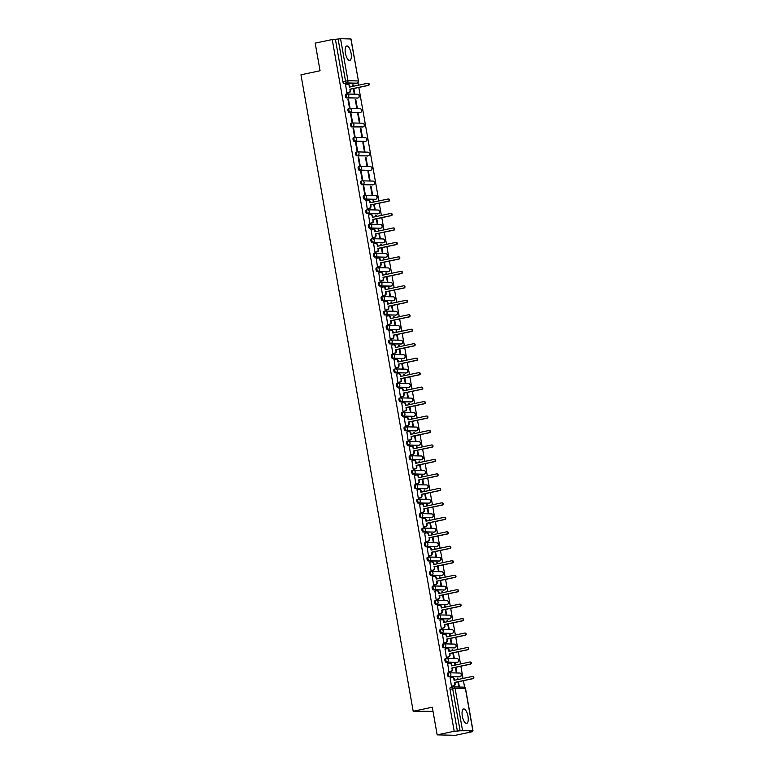 <?xml version="1.0" encoding="UTF-8"?>
<svg xmlns="http://www.w3.org/2000/svg" width="774" height="774" viewBox="0 0 774 774"><rect width="100%" height="100%" fill="white"/><g stroke="black" fill="none" stroke-linecap="round" stroke-linejoin="round"><path stroke-width="1.16" d="M467.989 716.25A7.372 2.777 78.1 0 0 463.626 708.974A7.372 2.777 78.1 0 0 462.31 716.114A7.372 2.777 78.1 0 0 466.674 723.4A7.372 2.777 78.1 0 0 467.989 716.25M351.086 53.271A7.372 2.777 78.1 0 0 346.723 45.985A7.372 2.777 78.1 0 0 345.407 53.135A7.372 2.777 78.1 0 0 349.771 60.411A7.372 2.777 78.1 0 0 351.086 53.271M448.688 672.848L447.875 673.022A1.887 0.716 78.1 0 0 447.807 673.022A1.887 0.716 78.1 0 0 447.469 674.86A1.887 0.716 78.1 0 0 448.523 676.728L449.471 676.534A1.887 0.716 -101.9 0 1 448.407 674.657A1.887 0.716 -101.9 0 1 448.746 672.829A1.887 0.716 -101.9 0 1 448.814 672.819A1.887 1.742 91.4 0 1 450.855 674.309A1.887 1.742 -88.6 0 1 449.471 676.534L459.785 676.776A1.887 1.742 -88.6 0 0 459.504 673.032A1.887 1.887 0 0 1 459.853 676.776A1.887 0.716 -101.9 0 1 459.785 676.776L448.523 676.728M446.134 658.374L445.321 658.548A1.887 0.716 78.1 0 0 445.253 658.558A1.887 0.716 78.1 0 0 444.915 660.386A1.887 0.716 78.1 0 0 445.969 662.263L446.917 662.06A1.887 0.716 -101.9 0 1 445.863 660.183A1.887 0.716 -101.9 0 1 446.201 658.355A1.887 0.716 -101.9 0 1 446.259 658.355A1.887 1.742 91.4 0 1 448.301 659.845A1.887 1.742 -88.6 0 1 446.917 662.06L457.231 662.312A1.887 1.742 -88.6 0 0 456.95 658.568A1.887 1.887 0 0 1 457.299 662.302A1.887 0.716 -101.9 0 1 457.231 662.312L445.969 662.263M443.589 643.91L442.767 644.084A1.887 0.716 78.1 0 0 442.709 644.084A1.887 0.716 78.1 0 0 442.37 645.922A1.887 0.716 78.1 0 0 443.425 647.79L444.363 647.596A1.887 0.716 -101.9 0 1 443.308 645.719A1.887 0.716 -101.9 0 1 443.647 643.891A1.887 0.716 -101.9 0 1 443.715 643.881A1.887 1.742 91.4 0 1 445.747 645.371A1.887 1.742 -88.6 0 1 444.363 647.596L454.686 647.838A1.887 1.742 -88.6 0 0 454.396 644.094A1.887 1.887 0 0 1 454.744 647.828A1.887 0.716 -101.9 0 1 454.686 647.838L443.425 647.79M441.035 629.436L440.213 629.61A1.887 0.716 78.1 0 0 440.154 629.62A1.887 0.716 78.1 0 0 439.816 631.449A1.887 0.716 78.1 0 0 440.87 633.326L441.809 633.122A1.887 0.716 -101.9 0 1 440.754 631.245A1.887 0.716 -101.9 0 1 441.093 629.417A1.887 0.716 -101.9 0 1 441.161 629.417A1.887 1.742 91.4 0 1 443.202 630.907A1.887 1.742 -88.6 0 1 441.809 633.122L452.132 633.374A1.887 1.742 -88.6 0 0 451.852 629.63A1.887 1.887 0 0 1 452.19 633.364A1.887 0.716 -101.9 0 1 452.132 633.374L440.87 633.326M438.481 614.972L437.668 615.146A1.887 0.716 78.1 0 0 437.6 615.146A1.887 0.716 78.1 0 0 437.262 616.975A1.887 0.716 78.1 0 0 438.316 618.852L439.264 618.649A1.887 0.716 -101.9 0 1 438.21 616.781A1.887 0.716 -101.9 0 1 438.548 614.953A1.887 0.716 -101.9 0 1 438.606 614.943A1.887 1.742 91.4 0 1 440.648 616.433A1.887 1.742 -88.6 0 1 439.264 618.649L449.578 618.9A1.887 1.742 -88.6 0 0 449.297 615.156A1.887 1.887 0 0 1 449.646 618.89A1.887 0.716 -101.9 0 1 449.578 618.9L438.316 618.852M435.936 600.498L435.114 600.672A1.887 0.716 78.1 0 0 435.056 600.682A1.887 0.716 78.1 0 0 434.717 602.511A1.887 0.716 78.1 0 0 435.772 604.388L436.71 604.184A1.887 0.716 -101.9 0 1 435.656 602.307A1.887 0.716 -101.9 0 1 435.994 600.479A1.887 0.716 -101.9 0 1 436.052 600.469A1.887 1.742 91.4 0 1 438.094 601.969A1.887 1.742 -88.6 0 1 436.71 604.184L447.024 604.436A1.887 1.742 -88.6 0 0 446.743 600.682A1.887 1.887 0 0 1 447.091 604.426A1.887 0.716 -101.9 0 1 447.024 604.436L435.772 604.388M433.382 586.034L432.56 586.208A1.887 0.716 78.1 0 0 432.502 586.208A1.887 0.716 78.1 0 0 432.163 588.037A1.887 0.716 78.1 0 0 433.217 589.914L434.156 589.711A1.887 0.716 -101.9 0 1 433.101 587.843A1.887 0.716 -101.9 0 1 433.44 586.015A1.887 0.716 -101.9 0 1 433.508 586.005A1.887 1.742 91.4 0 1 435.549 587.495A1.887 1.742 -88.6 0 1 434.156 589.711L444.479 589.962A1.887 1.742 -88.6 0 0 444.199 586.218A1.887 1.887 0 0 1 444.537 589.952A1.887 0.716 -101.9 0 1 444.479 589.962L433.217 589.914M430.828 571.56L430.015 571.734A1.887 0.716 78.1 0 0 429.947 571.744A1.887 0.716 78.1 0 0 429.609 573.573A1.887 0.716 78.1 0 0 430.663 575.44L431.611 575.246A1.887 0.716 -101.9 0 1 430.547 573.37A1.887 0.716 -101.9 0 1 430.886 571.541A1.887 0.716 -101.9 0 1 430.954 571.531A1.887 1.742 91.4 0 1 432.995 573.031A1.887 1.742 -88.6 0 1 431.611 575.246L441.925 575.488A1.887 1.742 -88.6 0 0 441.644 571.744A1.887 1.887 0 0 1 441.993 575.488A1.887 0.716 -101.9 0 1 441.925 575.488L430.663 575.44M428.283 557.096L427.461 557.261A1.887 0.716 78.1 0 0 427.393 557.27A1.887 0.716 78.1 0 0 427.054 559.099A1.887 0.716 78.1 0 0 428.119 560.976L429.057 560.773A1.887 0.716 -101.9 0 1 428.003 558.905A1.887 0.716 -101.9 0 1 428.341 557.077A1.887 0.716 -101.9 0 1 428.399 557.067A1.887 1.742 91.4 0 1 430.441 558.557A1.887 1.742 -88.6 0 1 429.057 560.773L439.371 561.024A1.887 1.742 -88.6 0 0 439.09 557.28A1.887 1.887 0 0 1 439.438 561.015A1.887 0.716 -101.9 0 1 439.371 561.024L428.119 560.976M425.729 542.622L424.907 542.797A1.887 0.716 78.1 0 0 424.849 542.806A1.887 0.716 78.1 0 0 424.51 544.635A1.887 0.716 78.1 0 0 425.565 546.502L426.503 546.309A1.887 0.716 -101.9 0 1 425.448 544.432A1.887 0.716 -101.9 0 1 425.787 542.603A1.887 0.716 -101.9 0 1 425.855 542.593A1.887 1.742 91.4 0 1 427.887 544.093A1.887 1.742 -88.6 0 1 426.503 546.309L436.826 546.55A1.887 1.742 -88.6 0 0 436.546 542.806A1.887 1.887 0 0 1 436.884 546.55A1.887 0.716 -101.9 0 1 436.826 546.55L425.565 546.502M423.175 528.158L422.362 528.323A1.887 0.716 78.1 0 0 422.294 528.332A1.887 0.716 78.1 0 0 421.956 530.161A1.887 0.716 78.1 0 0 423.01 532.038L423.959 531.835A1.887 0.716 -101.9 0 1 422.894 529.967A1.887 0.716 -101.9 0 1 423.233 528.129A1.887 0.716 -101.9 0 1 423.301 528.129A1.887 1.742 91.4 0 1 425.342 529.619A1.887 1.742 -88.6 0 1 423.959 531.835L434.272 532.086A1.887 1.742 -88.6 0 0 433.991 528.342A1.887 1.887 0 0 1 434.34 532.077A1.887 0.716 -101.9 0 1 434.272 532.086L423.01 532.038M420.621 513.684L419.808 513.859A1.887 0.716 78.1 0 0 419.74 513.868A1.887 0.716 78.1 0 0 419.402 515.697A1.887 0.716 78.1 0 0 420.456 517.564L421.404 517.371A1.887 0.716 -101.9 0 1 420.35 515.494A1.887 0.716 -101.9 0 1 420.688 513.665A1.887 0.716 -101.9 0 1 420.746 513.655A1.887 1.742 91.4 0 1 422.788 515.155A1.887 1.742 -88.6 0 1 421.404 517.371L431.718 517.613A1.887 1.742 -88.6 0 0 431.437 513.868A1.887 1.887 0 0 1 431.786 517.613A1.887 0.716 -101.9 0 1 431.718 517.613L420.456 517.564M418.076 499.22L417.254 499.385A1.887 0.716 78.1 0 0 417.196 499.394A1.887 0.716 78.1 0 0 416.857 501.223A1.887 0.716 78.1 0 0 417.912 503.1L418.85 502.897A1.887 0.716 -101.9 0 1 417.796 501.03A1.887 0.716 -101.9 0 1 418.134 499.191A1.887 0.716 -101.9 0 1 418.202 499.191A1.887 1.742 91.4 0 1 420.234 500.681A1.887 1.742 -88.6 0 1 418.85 502.897L429.173 503.148A1.887 1.742 -88.6 0 0 428.883 499.404A1.887 1.887 0 0 1 429.231 503.139A1.887 0.716 -101.9 0 1 429.173 503.148L417.912 503.1M415.522 484.747L414.7 484.921A1.887 0.716 78.1 0 0 414.641 484.921A1.887 0.716 78.1 0 0 414.303 486.759A1.887 0.716 78.1 0 0 415.357 488.626L416.296 488.433A1.887 0.716 -101.9 0 1 415.241 486.556A1.887 0.716 -101.9 0 1 415.58 484.727A1.887 0.716 -101.9 0 1 415.648 484.718A1.887 1.742 91.4 0 1 417.689 486.217A1.887 1.742 -88.6 0 1 416.296 488.433L426.619 488.675A1.887 1.742 -88.6 0 0 426.339 484.93A1.887 1.887 0 0 1 426.677 488.675A1.887 0.716 -101.9 0 1 426.619 488.675L415.357 488.626M412.968 470.282L412.155 470.447A1.887 0.716 78.1 0 0 412.087 470.457A1.887 0.716 78.1 0 0 411.749 472.285A1.887 0.716 78.1 0 0 412.803 474.162L413.751 473.959A1.887 0.716 -101.9 0 1 412.697 472.092A1.887 0.716 -101.9 0 1 413.035 470.253A1.887 0.716 -101.9 0 1 413.093 470.253A1.887 1.742 91.4 0 1 415.135 471.743A1.887 1.742 -88.6 0 1 413.751 473.959L424.065 474.21A1.887 1.742 -88.6 0 0 423.784 470.466A1.887 1.887 0 0 1 424.133 474.201A1.887 0.716 -101.9 0 1 424.065 474.21L412.803 474.162M410.423 455.809L409.601 455.983A1.887 0.716 78.1 0 0 409.543 455.983A1.887 0.716 78.1 0 0 409.204 457.821A1.887 0.716 78.1 0 0 410.259 459.688L411.197 459.495A1.887 0.716 -101.9 0 1 410.143 457.618A1.887 0.716 -101.9 0 1 410.481 455.789A1.887 0.716 -101.9 0 1 410.539 455.78A1.887 1.742 91.4 0 1 412.581 457.279A1.887 1.742 -88.6 0 1 411.197 459.495L421.511 459.737A1.887 1.742 -88.6 0 0 421.23 455.992A1.887 1.887 0 0 1 421.578 459.737A1.887 0.716 -101.9 0 1 421.511 459.737L410.259 459.688M407.869 441.335L407.047 441.509A1.887 0.716 78.1 0 0 406.989 441.519A1.887 0.716 78.1 0 0 406.65 443.347A1.887 0.716 78.1 0 0 407.704 445.224L408.643 445.021A1.887 0.716 -101.9 0 1 407.588 443.154A1.887 0.716 -101.9 0 1 407.927 441.315A1.887 0.716 -101.9 0 1 407.995 441.315A1.887 1.742 91.4 0 1 410.036 442.805A1.887 1.742 -88.6 0 1 408.643 445.021L418.966 445.273A1.887 1.742 -88.6 0 0 418.686 441.528A1.887 1.887 0 0 1 419.024 445.263A1.887 0.716 -101.9 0 1 418.966 445.273L407.704 445.224M405.315 426.871L404.502 427.045A1.887 0.716 78.1 0 0 404.434 427.045A1.887 0.716 78.1 0 0 404.096 428.883A1.887 0.716 78.1 0 0 405.15 430.75L406.098 430.557A1.887 0.716 -101.9 0 1 405.034 428.68A1.887 0.716 -101.9 0 1 405.373 426.851A1.887 0.716 -101.9 0 1 405.441 426.842A1.887 1.742 91.4 0 1 407.482 428.341A1.887 1.742 -88.6 0 1 406.098 430.557L416.412 430.799A1.887 1.742 -88.6 0 0 416.131 427.054A1.887 1.887 0 0 1 416.48 430.799A1.887 0.716 -101.9 0 1 416.412 430.799L405.15 430.75M402.77 412.397L401.948 412.571A1.887 0.716 78.1 0 0 401.88 412.581A1.887 0.716 78.1 0 0 401.542 414.409A1.887 0.716 78.1 0 0 402.606 416.286L403.544 416.083A1.887 0.716 -101.9 0 1 402.49 414.216A1.887 0.716 -101.9 0 1 402.828 412.378A1.887 0.716 -101.9 0 1 402.886 412.378A1.887 1.742 91.4 0 1 404.928 413.867A1.887 1.742 -88.6 0 1 403.544 416.083L413.858 416.335A1.887 1.742 -88.6 0 0 413.577 412.59A1.887 1.887 0 0 1 413.926 416.325A1.887 0.716 -101.9 0 1 413.858 416.335L402.606 416.286M400.216 397.933L399.394 398.107A1.887 0.716 78.1 0 0 399.336 398.107A1.887 0.716 78.1 0 0 398.997 399.945A1.887 0.716 78.1 0 0 400.052 401.812L400.99 401.619A1.887 0.716 -101.9 0 1 399.935 399.742A1.887 0.716 -101.9 0 1 400.274 397.913A1.887 0.716 -101.9 0 1 400.342 397.904A1.887 1.742 91.4 0 1 402.374 399.403A1.887 1.742 -88.6 0 1 400.99 401.619L411.313 401.861A1.887 1.742 -88.6 0 0 411.033 398.117A1.887 1.887 0 0 1 411.371 401.861A1.887 0.716 -101.9 0 1 411.313 401.861L400.052 401.812M397.662 383.459L396.849 383.633A1.887 0.716 78.1 0 0 396.781 383.643A1.887 0.716 78.1 0 0 396.443 385.471A1.887 0.716 78.1 0 0 397.497 387.348L398.446 387.145A1.887 0.716 -101.9 0 1 397.381 385.278A1.887 0.716 -101.9 0 1 397.72 383.44A1.887 0.716 -101.9 0 1 397.788 383.44A1.887 1.742 91.4 0 1 399.829 384.93A1.887 1.742 -88.6 0 1 398.446 387.145L408.759 387.397A1.887 1.742 -88.6 0 0 408.478 383.652A1.887 1.887 0 0 1 408.827 387.387A1.887 0.716 -101.9 0 1 408.759 387.397L397.497 387.348M395.108 368.995L394.295 369.169A1.887 0.716 78.1 0 0 394.227 369.169A1.887 0.716 78.1 0 0 393.889 371.007A1.887 0.716 78.1 0 0 394.943 372.875L395.891 372.681A1.887 0.716 -101.9 0 1 394.837 370.804A1.887 0.716 -101.9 0 1 395.175 368.975A1.887 0.716 -101.9 0 1 395.233 368.966A1.887 1.742 91.4 0 1 397.275 370.465A1.887 1.742 -88.6 0 1 395.891 372.681L406.205 372.923A1.887 1.742 -88.6 0 0 405.924 369.179A1.887 1.887 0 0 1 406.273 372.923A1.887 0.716 -101.9 0 1 406.205 372.923L394.943 372.875M392.563 354.521L391.741 354.695A1.887 0.716 78.1 0 0 391.683 354.705A1.887 0.716 78.1 0 0 391.344 356.533A1.887 0.716 78.1 0 0 392.399 358.41L393.337 358.207A1.887 0.716 -101.9 0 1 392.283 356.34A1.887 0.716 -101.9 0 1 392.621 354.502A1.887 0.716 -101.9 0 1 392.689 354.502A1.887 1.742 91.4 0 1 394.721 355.992A1.887 1.742 -88.6 0 1 393.337 358.207L403.66 358.459A1.887 1.742 -88.6 0 0 403.37 354.715A1.887 1.887 0 0 1 403.718 358.449A1.887 0.716 -101.9 0 1 403.66 358.459L392.399 358.41M390.009 340.057L389.187 340.231A1.887 0.716 78.1 0 0 389.128 340.231A1.887 0.716 78.1 0 0 388.79 342.069A1.887 0.716 78.1 0 0 389.844 343.937L390.783 343.743A1.887 0.716 -101.9 0 1 389.728 341.866A1.887 0.716 -101.9 0 1 390.067 340.038A1.887 0.716 -101.9 0 1 390.135 340.028A1.887 1.742 91.4 0 1 392.176 341.518A1.887 1.742 -88.6 0 1 390.783 343.743L401.106 343.985A1.887 1.742 -88.6 0 0 400.826 340.241A1.887 1.887 0 0 1 401.164 343.985A1.887 0.716 -101.9 0 1 401.106 343.985L389.844 343.937M387.455 325.583L386.642 325.757A1.887 0.716 78.1 0 0 386.574 325.767A1.887 0.716 78.1 0 0 386.236 327.596A1.887 0.716 78.1 0 0 387.29 329.472L388.238 329.269A1.887 0.716 -101.9 0 1 387.184 327.402A1.887 0.716 -101.9 0 1 387.522 325.564A1.887 0.716 -101.9 0 1 387.581 325.564A1.887 1.742 91.4 0 1 389.622 327.054A1.887 1.742 -88.6 0 1 388.238 329.269L398.552 329.521A1.887 1.742 -88.6 0 0 398.271 325.777A1.887 1.887 0 0 1 398.62 329.511A1.887 0.716 -101.9 0 1 398.552 329.521L387.29 329.472M384.91 311.119L384.088 311.293A1.887 0.716 78.1 0 0 384.02 311.293A1.887 0.716 78.1 0 0 383.681 313.131A1.887 0.716 78.1 0 0 384.746 314.999L385.684 314.805A1.887 0.716 -101.9 0 1 384.63 312.928A1.887 0.716 -101.9 0 1 384.968 311.1A1.887 0.716 -101.9 0 1 385.026 311.09A1.887 1.742 91.4 0 1 387.068 312.58A1.887 1.742 -88.6 0 1 385.684 314.805L395.998 315.047A1.887 1.742 -88.6 0 0 395.717 311.303A1.887 1.887 0 0 1 396.065 315.047A1.887 0.716 -101.9 0 1 395.998 315.047L384.746 314.999M382.356 296.645L381.534 296.819A1.887 0.716 78.1 0 0 381.476 296.829A1.887 0.716 78.1 0 0 381.137 298.658A1.887 0.716 78.1 0 0 382.192 300.535L383.13 300.331A1.887 0.716 -101.9 0 1 382.075 298.464A1.887 0.716 -101.9 0 1 382.414 296.626A1.887 0.716 -101.9 0 1 382.482 296.626A1.887 1.742 91.4 0 1 384.523 298.116A1.887 1.742 -88.6 0 1 383.13 300.331L393.453 300.583A1.887 1.742 -88.6 0 0 393.173 296.839A1.887 1.887 0 0 1 393.511 300.573A1.887 0.716 -101.9 0 1 393.453 300.583L382.192 300.535M379.802 282.181L378.989 282.355A1.887 0.716 78.1 0 0 378.921 282.355A1.887 0.716 78.1 0 0 378.583 284.193A1.887 0.716 78.1 0 0 379.637 286.061L380.585 285.867A1.887 0.716 -101.9 0 1 379.521 283.99A1.887 0.716 -101.9 0 1 379.86 282.162A1.887 0.716 -101.9 0 1 379.928 282.152A1.887 1.742 91.4 0 1 381.969 283.642A1.887 1.742 -88.6 0 1 380.585 285.867L390.899 286.109A1.887 1.742 -88.6 0 0 390.618 282.365A1.887 1.887 0 0 1 390.967 286.099A1.887 0.716 -101.9 0 1 390.899 286.109L379.637 286.061M377.257 267.707L376.435 267.881A1.887 0.716 78.1 0 0 376.367 267.891A1.887 0.716 78.1 0 0 376.029 269.72A1.887 0.716 78.1 0 0 377.093 271.597L378.031 271.393A1.887 0.716 -101.9 0 1 376.977 269.516A1.887 0.716 -101.9 0 1 377.315 267.688A1.887 0.716 -101.9 0 1 377.373 267.688A1.887 1.742 91.4 0 1 379.415 269.178A1.887 1.742 -88.6 0 1 378.031 271.393L388.345 271.645A1.887 1.742 -88.6 0 0 388.064 267.901A1.887 1.887 0 0 1 388.413 271.635A1.887 0.716 -101.9 0 1 388.345 271.645L377.093 271.597M374.703 253.243L373.881 253.417A1.887 0.716 78.1 0 0 373.823 253.417A1.887 0.716 78.1 0 0 373.484 255.256A1.887 0.716 78.1 0 0 374.539 257.123L375.477 256.92A1.887 0.716 -101.9 0 1 374.423 255.052A1.887 0.716 -101.9 0 1 374.761 253.224A1.887 0.716 -101.9 0 1 374.829 253.214A1.887 1.742 91.4 0 1 376.861 254.704A1.887 1.742 -88.6 0 1 375.477 256.92L385.8 257.171A1.887 1.742 -88.6 0 0 385.52 253.427A1.887 1.887 0 0 1 385.858 257.162A1.887 0.716 -101.9 0 1 385.8 257.171L374.539 257.123M372.149 238.769L371.336 238.943A1.887 0.716 78.1 0 0 371.268 238.953A1.887 0.716 78.1 0 0 370.93 240.782A1.887 0.716 78.1 0 0 371.984 242.659L372.933 242.456A1.887 0.716 -101.9 0 1 371.868 240.579A1.887 0.716 -101.9 0 1 372.207 238.75A1.887 0.716 -101.9 0 1 372.275 238.75A1.887 1.742 91.4 0 1 374.316 240.24A1.887 1.742 -88.6 0 1 372.933 242.456L383.246 242.707A1.887 1.742 -88.6 0 0 382.966 238.963A1.887 1.887 0 0 1 383.314 242.697A1.887 0.716 -101.9 0 1 383.246 242.707L371.984 242.659M369.595 224.305L368.782 224.479A1.887 0.716 78.1 0 0 368.714 224.479A1.887 0.716 78.1 0 0 368.376 226.308A1.887 0.716 78.1 0 0 369.43 228.185L370.378 227.982A1.887 0.716 -101.9 0 1 369.324 226.114A1.887 0.716 -101.9 0 1 369.662 224.286A1.887 0.716 -101.9 0 1 369.72 224.276A1.887 1.742 91.4 0 1 371.762 225.766A1.887 1.742 -88.6 0 1 370.378 227.982L380.692 228.233A1.887 1.742 -88.6 0 0 380.411 224.489A1.887 1.887 0 0 1 380.76 228.224A1.887 0.716 -101.9 0 1 380.692 228.233L369.43 228.185M367.05 209.831L366.228 210.006A1.887 0.716 78.1 0 0 366.17 210.015A1.887 0.716 78.1 0 0 365.831 211.844A1.887 0.716 78.1 0 0 366.886 213.711L367.824 213.518A1.887 0.716 -101.9 0 1 366.77 211.641A1.887 0.716 -101.9 0 1 367.108 209.812A1.887 0.716 -101.9 0 1 367.176 209.802A1.887 1.742 91.4 0 1 369.208 211.302A1.887 1.742 -88.6 0 1 367.824 213.518L378.147 213.759A1.887 1.742 -88.6 0 0 377.857 210.015A1.887 1.887 0 0 1 378.205 213.759A1.887 0.716 -101.9 0 1 378.147 213.759L366.886 213.711M364.496 195.367L363.674 195.541A1.887 0.716 78.1 0 0 363.616 195.541A1.887 0.716 78.1 0 0 363.277 197.37A1.887 0.716 78.1 0 0 364.331 199.247L365.27 199.044A1.887 0.716 -101.9 0 1 364.215 197.177A1.887 0.716 -101.9 0 1 364.554 195.348A1.887 0.716 -101.9 0 1 364.622 195.338A1.887 1.742 91.4 0 1 366.663 196.828A1.887 1.742 -88.6 0 1 365.27 199.044L375.593 199.295A1.887 1.742 -88.6 0 0 375.313 195.551A1.887 1.887 0 0 1 375.651 199.286A1.887 0.716 -101.9 0 1 375.593 199.295L364.331 199.247M361.942 180.893L361.129 181.068A1.887 0.716 78.1 0 0 361.061 181.077A1.887 0.716 78.1 0 0 360.723 182.906A1.887 0.716 78.1 0 0 361.777 184.773L362.725 184.58A1.887 0.716 -101.9 0 1 361.671 182.703A1.887 0.716 -101.9 0 1 362.009 180.874A1.887 0.716 -101.9 0 1 362.068 180.864A1.887 1.742 91.4 0 1 364.109 182.364A1.887 1.742 -88.6 0 1 362.725 184.58L373.039 184.822A1.887 1.742 -88.6 0 0 372.758 181.077A1.887 1.887 0 0 1 373.107 184.822A1.887 0.716 -101.9 0 1 373.039 184.822L361.777 184.773M359.397 166.429L358.575 166.594A1.887 0.716 78.1 0 0 358.507 166.603A1.887 0.716 78.1 0 0 358.168 168.432A1.887 0.716 78.1 0 0 359.233 170.309L360.171 170.106A1.887 0.716 -101.9 0 1 359.117 168.239A1.887 0.716 -101.9 0 1 359.455 166.41A1.887 0.716 -101.9 0 1 359.513 166.4A1.887 1.742 91.4 0 1 361.555 167.89A1.887 1.742 -88.6 0 1 360.171 170.106L370.485 170.357A1.887 1.742 -88.6 0 0 370.204 166.613A1.887 1.887 0 0 1 370.553 170.348A1.887 0.716 -101.9 0 1 370.485 170.357L359.233 170.309M356.843 151.956L356.021 152.13A1.887 0.716 78.1 0 0 355.963 152.139A1.887 0.716 78.1 0 0 355.624 153.968A1.887 0.716 78.1 0 0 356.679 155.835L357.617 155.642A1.887 0.716 -101.9 0 1 356.562 153.765A1.887 0.716 -101.9 0 1 356.901 151.936A1.887 0.716 -101.9 0 1 356.969 151.927A1.887 1.742 91.4 0 1 359.01 153.426A1.887 1.742 -88.6 0 1 357.617 155.642L367.94 155.884A1.887 1.742 -88.6 0 0 367.66 152.139A1.887 1.887 0 0 1 367.998 155.884A1.887 0.716 -101.9 0 1 367.94 155.884L356.679 155.835M354.289 137.491L353.476 137.656A1.887 0.716 78.1 0 0 353.408 137.666A1.887 0.716 78.1 0 0 353.07 139.494A1.887 0.716 78.1 0 0 354.124 141.371L355.072 141.168A1.887 0.716 -101.9 0 1 354.008 139.301A1.887 0.716 -101.9 0 1 354.347 137.462A1.887 0.716 -101.9 0 1 354.415 137.462A1.887 1.742 91.4 0 1 356.456 138.952A1.887 1.742 -88.6 0 1 355.072 141.168L365.386 141.419A1.887 1.742 -88.6 0 0 365.105 137.675A1.887 1.887 0 0 1 365.454 141.41A1.887 0.716 -101.9 0 1 365.386 141.419L354.124 141.371M351.744 123.018L350.922 123.192A1.887 0.716 78.1 0 0 350.854 123.201A1.887 0.716 78.1 0 0 350.516 125.03A1.887 0.716 78.1 0 0 351.58 126.897L352.518 126.704A1.887 0.716 -101.9 0 1 351.464 124.827A1.887 0.716 -101.9 0 1 351.802 122.998A1.887 0.716 -101.9 0 1 351.86 122.989A1.887 1.742 91.4 0 1 353.902 124.488A1.887 1.742 -88.6 0 1 352.518 126.704L362.832 126.946A1.887 1.742 -88.6 0 0 362.551 123.201A1.887 1.887 0 0 1 362.9 126.946A1.887 0.716 -101.9 0 1 362.832 126.946L351.58 126.897M349.19 108.553L348.368 108.718A1.887 0.716 78.1 0 0 348.31 108.728A1.887 0.716 78.1 0 0 347.971 110.556A1.887 0.716 78.1 0 0 349.026 112.433L349.964 112.23A1.887 0.716 -101.9 0 1 348.91 110.363A1.887 0.716 -101.9 0 1 349.248 108.524A1.887 0.716 -101.9 0 1 349.316 108.524A1.887 1.742 91.4 0 1 351.348 110.014A1.887 1.742 -88.6 0 1 349.964 112.23L360.287 112.482A1.887 1.742 -88.6 0 0 360.007 108.737A1.887 1.887 0 0 1 360.345 112.472A1.887 0.716 -101.9 0 1 360.287 112.482L349.026 112.433M346.636 94.08L345.823 94.254A1.887 0.716 78.1 0 0 345.755 94.254A1.887 0.716 78.1 0 0 345.417 96.092A1.887 0.716 78.1 0 0 346.471 97.959L347.42 97.766A1.887 0.716 -101.9 0 1 346.355 95.889A1.887 0.716 -101.9 0 1 346.694 94.06A1.887 0.716 -101.9 0 1 346.762 94.051A1.887 1.742 91.4 0 1 348.803 95.55A1.887 1.742 -88.6 0 1 347.42 97.766L357.733 98.008A1.887 1.742 -88.6 0 0 357.453 94.264A1.887 1.887 0 0 1 357.801 98.008A1.887 0.716 -101.9 0 1 357.733 98.008L346.471 97.959M437.165 734.865L432.289 707.223L413.19 711.258L300.96 74.797L320.059 70.763L315.192 43.131L332.23 39.532L454.203 731.266L437.165 734.865L455.393 735.3L472.43 731.701L472.304 730.966M464.613 687.36L463.433 680.675M463.036 678.44L460.888 666.211M460.491 663.966L458.334 651.737M457.937 649.502L455.78 637.273M455.383 635.028L453.225 622.799M452.838 620.564L450.681 608.335M450.284 606.09L448.127 593.861M447.73 591.626L445.572 579.397M445.176 577.152L443.028 564.923M442.631 562.688L440.474 550.459M440.077 548.215L437.92 535.985M437.523 533.75L435.375 521.521M434.978 519.277L432.821 507.047M432.424 504.803L430.267 492.583M429.87 490.339L427.712 478.109M427.325 475.865L425.168 463.645M424.771 461.401L422.614 449.172M422.217 446.927L420.059 434.698M419.663 432.463L417.515 420.234M417.118 417.989L414.961 405.76M414.564 403.525L412.407 391.296M412.01 389.051L409.862 376.822M409.465 374.587L407.308 362.358M406.911 360.113L404.754 347.884M404.357 345.649L402.199 333.42M401.812 331.175L399.655 318.946M399.258 316.711L397.101 304.482M396.704 302.237L394.547 290.008M394.15 287.773L392.002 275.544M391.605 273.299L389.448 261.07M389.051 258.835L386.894 246.606M386.497 244.361L384.339 232.132M383.952 229.897L381.795 217.668M381.398 215.424L379.241 203.194M378.844 200.959L358.826 87.443M358.439 85.198L357.975 82.586M433.014 711.354L413.19 711.258M472.43 731.701L469.208 731.624L472.846 730.685L460.085 730.782L452.674 688.763A1.887 0.716 -101.9 0 1 453.013 686.935A1.887 0.716 -101.9 0 1 453.08 686.925A1.887 1.742 -88.6 0 1 453.448 686.896A1.887 1.887 0 0 0 453.013 686.935L450.362 687.496A1.887 0.716 -101.9 0 1 450.42 687.486L452.954 686.954M454.203 731.266L460.085 730.782M354.366 83.718A1.887 0.716 -101.9 0 1 354.298 83.737A1.887 0.716 -101.9 0 1 354.24 83.737L343.917 83.495L346.578 82.934A1.887 0.716 -101.9 0 1 345.523 81.057L338.112 39.048L340.55 38.7L351.019 38.981L358.43 80.999L350.874 38.952M338.112 39.048L332.23 39.532M345.61 84.734L346.849 93.074L347.381 93.035M353.321 88.604L354.134 93.248L354.686 93.267L353.844 88.497M355.759 99.382L355.218 99.372L356.688 107.721L357.24 107.731L355.759 99.382L355.237 99.498M348.474 99.207L347.923 99.198L349.393 107.547L349.945 107.557L348.474 99.207L347.952 99.324M358.314 113.855L357.772 113.846L359.242 122.186L359.784 122.205L358.314 113.855L357.791 113.962M351.019 113.681L350.477 113.672L351.947 122.011L352.499 122.031L351.019 113.681L350.496 113.788M360.868 128.32L360.316 128.31L361.787 136.659L362.338 136.669L360.868 128.32L360.345 128.436M353.573 128.145L353.031 128.136L354.502 136.485L355.043 136.495L353.573 128.145L353.05 128.261M363.422 142.793L362.871 142.784L364.341 151.124L364.893 151.143L363.422 142.793L362.89 142.9M356.127 142.619L355.576 142.609L357.046 150.949L357.598 150.969L356.127 142.619L355.605 142.726M365.967 157.267L365.425 157.248L366.895 165.597L367.437 165.607L365.967 157.267L365.444 157.374M358.681 157.083L358.13 157.074L359.6 165.423L360.152 165.433L358.681 157.083L358.149 157.199M368.521 171.731L367.969 171.722L369.45 180.071L369.991 180.081L368.521 171.731L367.998 171.847M361.226 171.557L360.684 171.547L362.155 179.887L362.696 179.907L361.226 171.557L360.703 171.664M371.075 186.205L370.523 186.186L371.994 194.535L372.546 194.545L371.075 186.205L370.543 186.311M363.78 186.031L363.229 186.012L364.709 194.361L365.251 194.371L363.78 186.031L363.258 186.137M373.861 202.004L373.619 200.669L373.097 200.785M373.619 200.669L373.078 200.66L373.329 202.12M366.025 200.485L367.253 208.825L367.795 208.787M373.726 204.355L374.548 209.009L375.09 209.019L374.258 204.249M376.406 216.478L376.174 215.143L375.651 215.249M376.174 215.143L375.632 215.124L375.883 216.585M368.579 214.959L369.808 223.299L370.349 223.26M376.28 218.829L377.102 223.473L377.644 223.483L376.803 218.723M378.96 230.942L378.728 229.607L378.196 229.723M378.728 229.607L378.176 229.597L378.438 231.058M371.123 229.423L372.362 237.773L372.894 237.724M378.834 233.303L379.647 237.947L380.198 237.957L379.357 233.187M381.514 245.416L381.272 244.081L380.75 244.187M381.272 244.081L380.731 244.062L380.992 245.522M373.678 243.897L374.906 252.237L375.448 252.198M381.379 247.767L382.201 252.411L382.753 252.421L381.911 247.661M384.068 259.89L383.827 258.545L383.304 258.661M383.827 258.545L383.285 258.535L383.536 259.996M376.232 258.361L377.46 266.711L378.002 266.662M383.933 262.241L384.755 266.885L385.297 266.895L384.455 262.125M386.613 274.354L386.381 273.019L385.858 273.125M386.381 273.019L385.829 272.999L386.091 274.46M378.786 272.835L380.015 281.175L380.547 281.136M386.487 276.705L387.3 281.349L387.851 281.359L387.01 276.599M389.167 288.828L388.935 287.483L388.403 287.599M388.935 287.483L388.384 287.473L388.645 288.934M381.33 287.299L382.569 295.649L383.101 295.6M389.041 291.179L389.854 295.823L390.406 295.832L389.564 291.063M391.721 303.292L391.48 301.957L390.957 302.063M391.48 301.957L390.938 301.937L391.189 303.408M383.885 301.773L385.113 310.113L385.655 310.074M391.586 305.643L392.408 310.287L392.95 310.306L392.108 305.537M394.266 317.766L394.034 316.421L393.511 316.537M394.034 316.421L393.482 316.411L393.743 317.872M386.439 316.237L387.668 324.587L388.2 324.538M394.14 320.117L394.963 324.761L395.504 324.77L394.663 320.001M396.82 332.23L396.588 330.895L396.056 331.001M396.588 330.895L396.036 330.875L396.298 332.346M388.983 330.711L390.222 339.051L390.754 339.012M396.694 334.581L397.507 339.225L398.059 339.244L397.217 334.474M399.374 346.704L399.132 345.359L398.61 345.475M399.132 345.359L398.591 345.349L398.842 346.81M391.538 345.175L392.766 353.524L393.308 353.476M399.239 349.055L400.061 353.699L400.603 353.708L399.771 348.939M401.919 361.168L401.687 359.833L401.164 359.939M401.687 359.833L401.145 359.813L401.396 361.284M394.092 359.649L395.321 367.989L395.862 367.95M401.793 363.519L402.615 368.163L403.157 368.182L402.316 363.412M404.473 375.642L404.241 374.297L403.709 374.413M404.241 374.297L403.689 374.287L403.951 375.748M396.636 374.123L397.875 382.462L398.407 382.414M404.347 377.993L405.16 382.637L405.711 382.646L404.87 377.876M407.027 390.106L406.785 388.771L406.263 388.877M406.785 388.771L406.244 388.751L406.505 390.222M399.191 388.587L400.419 396.927L400.961 396.888M406.892 392.457L407.714 397.101L408.266 397.12L407.424 392.35M409.581 404.579L409.34 403.235L408.817 403.351M409.34 403.235L408.798 403.225L409.049 404.686M401.745 403.061L402.973 411.4L403.515 411.352M409.446 406.931L410.268 411.575L410.81 411.584L409.968 406.814M412.126 419.044L411.894 417.708L411.371 417.815M411.894 417.708L411.342 417.699L411.604 419.16M404.299 417.525L405.528 425.864L406.06 425.826M412 421.395L412.813 426.039L413.364 426.058L412.523 421.288M414.68 433.517L414.448 432.173L413.916 432.289M414.448 432.173L413.897 432.163L414.158 433.624M406.843 431.998L408.082 440.338L408.614 440.29M414.554 435.868L415.367 440.512L415.919 440.522L415.077 435.752M417.234 447.982L416.993 446.646L416.47 446.753M416.993 446.646L416.451 446.637L416.702 448.098M409.398 446.463L410.626 454.802L411.168 454.764M417.099 450.333L417.921 454.977L418.463 454.996L417.621 450.226M419.779 462.455L419.547 461.111L419.024 461.227M419.547 461.111L418.995 461.101L419.256 462.562M411.952 460.936L413.181 469.276L413.713 469.238M419.653 464.806L420.476 469.45L421.017 469.46L420.176 464.69M422.333 476.919L422.101 475.584L421.569 475.691M422.101 475.584L421.549 475.575L421.811 477.036M414.496 475.4L415.735 483.74L416.267 483.702M422.207 479.27L423.02 483.914L423.572 483.934L422.73 479.164M424.887 491.393L424.645 490.048L424.123 490.165M424.645 490.048L424.104 490.039L424.355 491.5M417.051 489.874L418.279 498.214L418.821 498.175M424.752 493.744L425.574 498.388L426.116 498.398L425.284 493.628M427.432 505.857L427.2 504.522L426.677 504.629M427.2 504.522L426.658 504.513L426.909 505.973M419.605 504.338L420.833 512.678L421.375 512.64M427.306 508.208L428.128 512.852L428.67 512.872L427.829 508.102M429.986 520.331L429.754 518.996L429.222 519.102M429.754 518.996L429.202 518.977L429.464 520.438M422.149 518.812L423.388 527.152L423.92 527.113M429.86 522.682L430.673 527.326L431.224 527.336L430.383 522.566M432.54 534.795L432.298 533.46L431.776 533.567M432.298 533.46L431.757 533.45L432.018 534.911M424.703 533.276L425.932 541.616L426.474 541.577M432.405 537.146L433.227 541.79L433.779 541.81L432.937 537.04M435.094 549.269L434.853 547.934L434.33 548.04M434.853 547.934L434.311 547.915L434.562 549.376M427.258 547.75L428.486 556.09L429.028 556.051M434.959 551.62L435.781 556.264L436.323 556.274L435.481 551.504M437.639 563.733L437.407 562.398L436.884 562.514M437.407 562.398L436.855 562.388L437.117 563.849M429.812 562.214L431.041 570.554L431.573 570.515M437.513 566.084L438.326 570.738L438.877 570.748L438.036 565.978M440.193 578.207L439.961 576.872L439.429 576.978M439.961 576.872L439.409 576.853L439.671 578.313M432.356 576.688L433.595 585.028L434.127 584.989M440.067 580.558L440.88 585.202L441.432 585.212L440.59 580.452M442.747 592.671L442.505 591.336L441.983 591.452M442.505 591.336L441.964 591.326L442.215 592.787M434.911 591.152L436.139 599.492L436.681 599.453M442.612 595.032L443.434 599.676L443.976 599.686L443.134 594.916M445.292 607.145L445.06 605.81L444.537 605.916M445.06 605.81L444.508 605.79L444.769 607.251M437.465 605.626L438.694 613.966L439.226 613.927M445.166 609.496L445.988 614.14L446.53 614.15L445.689 609.39M447.846 621.609L447.614 620.274L447.082 620.39M447.614 620.274L447.062 620.264L447.324 621.725M440.009 620.09L441.248 628.44L441.78 628.391M447.72 623.97L448.533 628.614L449.084 628.623L448.243 623.854M450.4 636.083L450.158 634.748L449.636 634.854M450.158 634.748L449.617 634.728L449.868 636.189M442.564 634.564L443.792 642.904L444.334 642.865M450.265 638.434L451.087 643.078L451.629 643.088L450.797 638.327M452.945 650.557L452.713 649.212L452.19 649.328M452.713 649.212L452.171 649.202L452.422 650.663M445.118 649.028L446.346 657.378L446.888 657.329M452.819 652.908L453.641 657.552L454.183 657.561L453.341 652.792M455.499 665.021L455.267 663.686L454.735 663.792M455.267 663.686L454.715 663.666L454.977 665.137M447.662 663.502L448.901 671.842L449.433 671.803M455.373 667.372L456.186 672.016L456.737 672.035L455.896 667.265M458.053 679.495L457.811 678.15L457.289 678.266M457.811 678.15L457.27 678.14L457.531 679.601M450.216 677.966L451.445 686.315L451.987 686.267M353.447 86.253L353.215 84.917L352.683 85.024M353.215 84.917L352.663 84.908L352.925 86.369M457.918 681.846L458.74 686.49L459.292 686.499L458.45 681.73M457.424 731.343L450.023 689.324A1.887 0.716 -101.9 0 1 450.362 687.496M335.461 39.609L342.863 81.618A1.887 0.716 78.1 0 0 343.917 83.495M346.839 93.035L348.677 92.648A1.887 1.742 -88.6 0 0 350.061 90.432L350.322 89.242L350.535 90.442A1.887 1.742 91.4 0 1 349.142 92.667L347.149 93.083M347.826 84.385A1.887 1.742 91.4 0 1 349.732 85.904L349.925 86.998M368.056 83.282A1.084 1.006 91.4 0 1 369.246 84.26A1.084 1.006 91.4 0 1 368.434 85.411L350.322 89.242M349.848 89.233L367.96 85.401A1.084 1.006 -88.6 0 0 367.795 83.253A1.084 1.006 -88.6 0 0 367.582 83.273L349.471 87.094L349.258 85.885A1.887 1.742 -88.6 0 0 347.216 84.395L345.388 84.782M367.253 208.796L369.082 208.409A1.887 1.742 -88.6 0 0 370.465 206.184L370.727 204.994L370.94 206.203A1.887 1.742 91.4 0 1 369.556 208.419L367.563 208.835M368.24 200.137A1.887 1.742 91.4 0 1 370.136 201.656L370.34 202.749M388.471 199.034A1.084 1.006 91.4 0 1 389.651 200.011A1.084 1.006 91.4 0 1 388.838 201.172L370.727 204.994M370.253 204.984L388.364 201.153A1.084 1.006 -88.6 0 0 388.209 199.005A1.084 1.006 -88.6 0 0 387.997 199.024L369.875 202.846L369.662 201.646A1.887 1.742 -88.6 0 0 367.631 200.147L365.792 200.534M369.798 223.26L371.636 222.873A1.887 1.742 -88.6 0 0 373.02 220.658L372.807 219.448L373.494 220.667A1.887 1.742 91.4 0 1 372.11 222.883L370.117 223.309M370.785 214.611A1.887 1.742 91.4 0 1 372.691 216.12L372.884 217.223M391.015 213.508A1.084 1.006 91.4 0 1 392.205 214.475A1.084 1.006 91.4 0 1 391.392 215.636L373.281 219.458M372.807 219.448L390.918 215.627A1.084 1.006 -88.6 0 0 390.754 213.469A1.084 1.006 -88.6 0 0 390.541 213.489L372.429 217.32L372.217 216.11A1.887 1.742 -88.6 0 0 370.175 214.621L368.347 215.008M372.352 237.734L374.19 237.347A1.887 1.742 -88.6 0 0 375.574 235.122L375.835 233.932L376.048 235.141A1.887 1.742 91.4 0 1 374.655 237.357L372.662 237.773M373.339 229.075A1.887 1.742 91.4 0 1 375.245 230.594L375.438 231.687M393.569 227.972A1.084 1.006 91.4 0 1 394.759 228.949A1.084 1.006 91.4 0 1 393.947 230.11L375.835 233.932M375.361 233.922L393.473 230.091A1.084 1.006 -88.6 0 0 393.308 227.943A1.084 1.006 -88.6 0 0 393.095 227.962L374.984 231.784L374.771 230.584A1.887 1.742 -88.6 0 0 372.729 229.085L370.901 229.472M374.906 252.198L376.735 251.811A1.887 1.742 -88.6 0 0 378.118 249.596L377.906 248.386L378.592 249.605A1.887 1.742 91.4 0 1 377.209 251.821L375.216 252.247M375.893 243.549A1.887 1.742 91.4 0 1 377.799 245.058L377.993 246.161M396.124 242.446A1.084 1.006 91.4 0 1 397.304 243.413A1.084 1.006 91.4 0 1 396.501 244.574L378.38 248.406M377.906 248.386L396.027 244.565A1.084 1.006 -88.6 0 0 395.862 242.407A1.084 1.006 -88.6 0 0 395.649 242.426L377.538 246.258L377.325 245.048A1.887 1.742 -88.6 0 0 375.284 243.558L373.445 243.945M377.451 266.672L379.289 266.285A1.887 1.742 -88.6 0 0 380.673 264.06L380.934 262.87L381.147 264.079A1.887 1.742 91.4 0 1 379.763 266.295L377.77 266.711M378.438 258.013A1.887 1.742 91.4 0 1 380.344 259.532L380.537 260.625M398.668 256.91A1.084 1.006 91.4 0 1 399.858 257.887A1.084 1.006 91.4 0 1 399.045 259.048L380.934 262.87M380.46 262.86L398.571 259.038A1.084 1.006 -88.6 0 0 398.407 256.881A1.084 1.006 -88.6 0 0 398.194 256.9L380.082 260.722L379.87 259.522A1.887 1.742 -88.6 0 0 377.828 258.023L376 258.41M380.005 281.136L381.843 280.749A1.887 1.742 -88.6 0 0 383.227 278.534L383.014 277.324L383.701 278.543A1.887 1.742 91.4 0 1 382.317 280.759L380.315 281.185M380.992 272.487A1.887 1.742 91.4 0 1 382.898 273.996L383.091 275.099M401.222 271.384A1.084 1.006 91.4 0 1 402.412 272.351A1.084 1.006 91.4 0 1 401.6 273.512L383.488 277.344M383.014 277.324L401.126 273.503A1.084 1.006 -88.6 0 0 400.961 271.345A1.084 1.006 -88.6 0 0 400.748 271.374L382.637 275.196L382.424 273.986A1.887 1.742 -88.6 0 0 380.382 272.496L378.554 272.883M382.559 295.61L384.388 295.223A1.887 1.742 -88.6 0 0 385.781 293.007L385.568 291.798L386.255 293.017A1.887 1.742 91.4 0 1 384.862 295.233L382.869 295.649M383.546 286.951A1.887 1.742 91.4 0 1 385.452 288.47L385.646 289.563M403.776 285.848A1.084 1.006 91.4 0 1 404.957 286.825A1.084 1.006 91.4 0 1 404.154 287.986L386.042 291.808M385.568 291.798L403.68 287.976A1.084 1.006 -88.6 0 0 403.515 285.819A1.084 1.006 -88.6 0 0 403.302 285.838L385.191 289.66L384.978 288.46A1.887 1.742 -88.6 0 0 382.937 286.961L381.098 287.348M385.113 310.074L386.942 309.687A1.887 1.742 -88.6 0 0 388.325 307.471L388.113 306.262L388.8 307.481A1.887 1.742 91.4 0 1 387.416 309.697L385.423 310.122M386.1 301.425A1.887 1.742 91.4 0 1 387.997 302.934L388.19 304.037M406.321 300.322A1.084 1.006 91.4 0 1 407.511 301.289A1.084 1.006 91.4 0 1 406.698 302.45L388.587 306.281M388.113 306.262L406.224 302.441A1.084 1.006 -88.6 0 0 406.069 300.293A1.084 1.006 -88.6 0 0 405.847 300.312L387.735 304.134L387.522 302.924A1.887 1.742 -88.6 0 0 385.491 301.434L383.652 301.821M387.658 324.548L389.496 324.161A1.887 1.742 -88.6 0 0 390.88 321.945L390.667 320.736L391.354 321.955A1.887 1.742 91.4 0 1 389.97 324.171L387.977 324.587M388.645 315.889A1.887 1.742 91.4 0 1 390.551 317.408L390.744 318.511M408.875 314.786A1.084 1.006 91.4 0 1 410.065 315.763A1.084 1.006 91.4 0 1 409.252 316.924L391.141 320.746M390.667 320.736L408.778 316.914A1.084 1.006 -88.6 0 0 408.614 314.757A1.084 1.006 -88.6 0 0 408.401 314.776L390.289 318.598L390.077 317.398A1.887 1.742 -88.6 0 0 388.035 315.898L386.207 316.285M390.212 339.012L392.041 338.625A1.887 1.742 -88.6 0 0 393.434 336.409L393.221 335.2L393.908 336.419A1.887 1.742 91.4 0 1 392.515 338.635L390.522 339.06M391.199 330.363A1.887 1.742 91.4 0 1 393.105 331.882L393.298 332.975M411.429 329.26A1.084 1.006 91.4 0 1 412.619 330.227A1.084 1.006 91.4 0 1 411.807 331.388L393.695 335.219M393.221 335.2L411.333 331.378A1.084 1.006 -88.6 0 0 411.168 329.231A1.084 1.006 -88.6 0 0 410.955 329.25L392.844 333.072L392.631 331.862A1.887 1.742 -88.6 0 0 390.589 330.372L388.751 330.759M392.766 353.486L394.595 353.099A1.887 1.742 -88.6 0 0 395.978 350.883L395.766 349.674L396.452 350.893A1.887 1.742 91.4 0 1 395.069 353.108L393.076 353.524M393.753 344.827A1.887 1.742 91.4 0 1 395.649 346.346L395.853 347.449M413.984 343.724A1.084 1.006 91.4 0 1 415.164 344.701A1.084 1.006 91.4 0 1 414.351 345.862L396.24 349.684M395.766 349.674L413.877 345.852A1.084 1.006 -88.6 0 0 413.722 343.695A1.084 1.006 -88.6 0 0 413.51 343.714L395.388 347.536L395.185 346.336A1.887 1.742 -88.6 0 0 393.144 344.836L391.305 345.233M395.311 367.95L397.149 367.563A1.887 1.742 -88.6 0 0 398.533 365.347L398.32 364.138L399.007 365.357A1.887 1.742 91.4 0 1 397.623 367.573L395.63 367.998M396.298 359.3A1.887 1.742 91.4 0 1 398.204 360.819L398.397 361.913M416.528 358.198A1.084 1.006 91.4 0 1 417.718 359.175A1.084 1.006 91.4 0 1 416.905 360.326L398.794 364.157M398.32 364.138L416.431 360.316A1.084 1.006 -88.6 0 0 416.267 358.168A1.084 1.006 -88.6 0 0 416.054 358.188L397.942 362.009L397.73 360.8A1.887 1.742 -88.6 0 0 395.688 359.31L393.86 359.697M397.865 382.424L399.703 382.037A1.887 1.742 -88.6 0 0 401.087 379.821L400.874 378.612L401.561 379.831A1.887 1.742 91.4 0 1 400.168 382.046L398.175 382.462M398.852 373.765A1.887 1.742 91.4 0 1 400.758 375.284L400.951 376.387M419.082 372.662A1.084 1.006 91.4 0 1 420.272 373.639A1.084 1.006 91.4 0 1 419.46 374.8L401.348 378.621M400.874 378.612L418.986 374.79A1.084 1.006 -88.6 0 0 418.821 372.633A1.084 1.006 -88.6 0 0 418.608 372.652L400.497 376.483L400.284 375.274A1.887 1.742 -88.6 0 0 398.242 373.784L396.414 374.171M400.419 396.888L402.248 396.501A1.887 1.742 -88.6 0 0 403.631 394.285L403.893 393.095L404.105 394.295A1.887 1.742 91.4 0 1 402.722 396.511L400.729 396.936M401.406 388.238A1.887 1.742 91.4 0 1 403.312 389.757L403.506 390.851M421.637 387.135A1.084 1.006 91.4 0 1 422.817 388.113A1.084 1.006 91.4 0 1 422.014 389.264L403.893 393.095M403.418 393.086L421.54 389.254A1.084 1.006 -88.6 0 0 421.375 387.106A1.084 1.006 -88.6 0 0 421.162 387.126L403.051 390.947L402.838 389.738A1.887 1.742 -88.6 0 0 400.797 388.248L398.958 388.635M402.964 411.362L404.802 410.975A1.887 1.742 -88.6 0 0 406.186 408.759L405.973 407.55L406.66 408.769A1.887 1.742 91.4 0 1 405.276 410.984L403.283 411.41M403.951 402.703A1.887 1.742 91.4 0 1 405.857 404.222L406.05 405.324M424.181 401.6A1.084 1.006 91.4 0 1 425.371 402.577A1.084 1.006 91.4 0 1 424.558 403.738L406.447 407.559M405.973 407.55L424.084 403.728A1.084 1.006 -88.6 0 0 423.92 401.571A1.084 1.006 -88.6 0 0 423.707 401.59L405.595 405.421L405.382 404.212A1.887 1.742 -88.6 0 0 403.341 402.722L401.512 403.109M405.518 425.826L407.356 425.439A1.887 1.742 -88.6 0 0 408.74 423.223L409.001 422.033L409.214 423.233A1.887 1.742 91.4 0 1 407.83 425.448L405.828 425.874M406.505 417.176A1.887 1.742 91.4 0 1 408.411 418.695L408.604 419.789M426.735 416.073A1.084 1.006 91.4 0 1 427.925 417.051A1.084 1.006 91.4 0 1 427.113 418.202L409.001 422.033M408.527 422.024L426.638 418.192A1.084 1.006 -88.6 0 0 426.474 416.044A1.084 1.006 -88.6 0 0 426.261 416.064L408.15 419.885L407.937 418.676A1.887 1.742 -88.6 0 0 405.895 417.186L404.067 417.573M408.072 440.3L409.901 439.913A1.887 1.742 -88.6 0 0 411.294 437.697L411.081 436.488L411.768 437.707A1.887 1.742 91.4 0 1 410.375 439.922L408.382 440.348M409.059 431.64A1.887 1.742 91.4 0 1 410.965 433.159L411.158 434.262M429.289 430.538A1.084 1.006 91.4 0 1 430.47 431.515A1.084 1.006 91.4 0 1 429.667 432.676L411.555 436.497M411.081 436.488L429.193 432.666A1.084 1.006 -88.6 0 0 429.028 430.508A1.084 1.006 -88.6 0 0 428.815 430.528L410.704 434.359L410.491 433.15A1.887 1.742 -88.6 0 0 408.449 431.66L406.611 432.047M410.626 454.764L412.455 454.377A1.887 1.742 -88.6 0 0 413.838 452.161L414.1 450.971L414.313 452.171A1.887 1.742 91.4 0 1 412.929 454.396L410.936 454.812M411.613 446.114A1.887 1.742 91.4 0 1 413.51 447.633L413.703 448.727M431.834 445.011A1.084 1.006 91.4 0 1 433.024 445.988A1.084 1.006 91.4 0 1 432.211 447.14L414.1 450.971M413.626 450.961L431.737 447.13A1.084 1.006 -88.6 0 0 431.582 444.982A1.084 1.006 -88.6 0 0 431.36 445.002L413.248 448.823L413.035 447.614A1.887 1.742 -88.6 0 0 411.004 446.124L409.165 446.511M413.171 469.238L415.009 468.851A1.887 1.742 -88.6 0 0 416.393 466.635L416.18 465.426L416.867 466.645A1.887 1.742 91.4 0 1 415.483 468.86L413.49 469.286M414.158 460.578A1.887 1.742 91.4 0 1 416.064 462.097L416.257 463.2M434.388 459.475A1.084 1.006 91.4 0 1 435.578 460.453A1.084 1.006 91.4 0 1 434.765 461.614L416.654 465.435M416.18 465.426L434.291 461.604A1.084 1.006 -88.6 0 0 434.127 459.446A1.084 1.006 -88.6 0 0 433.914 459.466L415.802 463.297L415.59 462.088A1.887 1.742 -88.6 0 0 413.548 460.598L411.72 460.985M415.725 483.702L417.554 483.315A1.887 1.742 -88.6 0 0 418.947 481.099L418.734 479.899L419.421 481.109A1.887 1.742 91.4 0 1 418.028 483.334L416.035 483.75M416.712 475.052A1.887 1.742 91.4 0 1 418.618 476.571L418.811 477.664M436.942 473.949A1.084 1.006 91.4 0 1 438.132 474.926A1.084 1.006 91.4 0 1 437.32 476.078L419.208 479.909M418.734 479.899L436.846 476.068A1.084 1.006 -88.6 0 0 436.681 473.92A1.084 1.006 -88.6 0 0 436.468 473.94L418.357 477.761L418.144 476.561A1.887 1.742 -88.6 0 0 416.102 475.062L414.264 475.449M418.279 498.175L420.108 497.788A1.887 1.742 -88.6 0 0 421.491 495.573L421.279 494.363L421.965 495.583A1.887 1.742 91.4 0 1 420.582 497.798L418.589 498.224M419.266 489.526A1.887 1.742 91.4 0 1 421.162 491.035L421.366 492.138M439.497 488.413A1.084 1.006 91.4 0 1 440.677 489.391A1.084 1.006 91.4 0 1 439.864 490.552L421.753 494.373M421.279 494.363L439.39 490.542A1.084 1.006 -88.6 0 0 439.235 488.384A1.084 1.006 -88.6 0 0 439.022 488.404L420.901 492.235L420.698 491.026A1.887 1.742 -88.6 0 0 418.657 489.536L416.818 489.923M420.824 512.64L422.662 512.253A1.887 1.742 -88.6 0 0 424.046 510.037L423.833 508.837L424.52 510.047A1.887 1.742 91.4 0 1 423.136 512.272L421.143 512.688M421.811 503.99A1.887 1.742 91.4 0 1 423.717 505.509L423.91 506.602M442.041 502.887A1.084 1.006 91.4 0 1 443.231 503.864A1.084 1.006 91.4 0 1 442.418 505.025L424.307 508.847M423.833 508.837L441.944 505.006A1.084 1.006 -88.6 0 0 441.78 502.858A1.084 1.006 -88.6 0 0 441.567 502.877L423.455 506.699L423.243 505.499A1.887 1.742 -88.6 0 0 421.201 504L419.373 504.387M423.378 527.113L425.216 526.726A1.887 1.742 -88.6 0 0 426.6 524.511L426.387 523.301L427.074 524.52A1.887 1.742 91.4 0 1 425.69 526.736L423.688 527.162M424.365 518.464A1.887 1.742 91.4 0 1 426.271 519.973L426.464 521.076M444.595 517.361A1.084 1.006 91.4 0 1 445.785 518.328A1.084 1.006 91.4 0 1 444.973 519.489L426.861 523.311M426.387 523.301L444.499 519.48A1.084 1.006 -88.6 0 0 444.334 517.322A1.084 1.006 -88.6 0 0 444.121 517.342L426.01 521.173L425.797 519.964A1.887 1.742 -88.6 0 0 423.755 518.474L421.927 518.861M425.932 541.577L427.761 541.19A1.887 1.742 -88.6 0 0 429.144 538.975L429.406 537.785L429.618 538.994A1.887 1.742 91.4 0 1 428.235 541.21L426.242 541.626M426.919 532.928A1.887 1.742 91.4 0 1 428.825 534.447L429.019 535.54M447.149 531.825A1.084 1.006 91.4 0 1 448.33 532.802A1.084 1.006 91.4 0 1 447.527 533.963L429.406 537.785M428.931 537.775L447.053 533.944A1.084 1.006 -88.6 0 0 446.888 531.796A1.084 1.006 -88.6 0 0 446.675 531.815L428.564 535.637L428.351 534.437A1.887 1.742 -88.6 0 0 426.31 532.938L424.471 533.325M428.477 556.051L430.315 555.664A1.887 1.742 -88.6 0 0 431.699 553.449L431.486 552.239L432.173 553.458A1.887 1.742 91.4 0 1 430.789 555.674L428.796 556.1M429.464 547.402A1.887 1.742 91.4 0 1 431.37 548.911L431.563 550.014M449.694 546.299A1.084 1.006 91.4 0 1 450.884 547.266A1.084 1.006 91.4 0 1 450.071 548.427L431.96 552.249M431.486 552.239L449.597 548.418A1.084 1.006 -88.6 0 0 449.442 546.26A1.084 1.006 -88.6 0 0 449.22 546.28L431.108 550.111L430.895 548.901A1.887 1.742 -88.6 0 0 428.854 547.411L427.025 547.799M431.031 570.525L432.869 570.138A1.887 1.742 -88.6 0 0 434.253 567.913L434.514 566.723L434.727 567.932A1.887 1.742 91.4 0 1 433.343 570.148L431.341 570.564M432.018 561.866A1.887 1.742 91.4 0 1 433.924 563.385L434.117 564.478M452.248 560.763A1.084 1.006 91.4 0 1 453.438 561.74A1.084 1.006 91.4 0 1 452.626 562.901L434.514 566.723M434.04 566.713L452.151 562.882A1.084 1.006 -88.6 0 0 451.987 560.734A1.084 1.006 -88.6 0 0 451.774 560.753L433.663 564.575L433.45 563.375A1.887 1.742 -88.6 0 0 431.408 561.876L429.58 562.263M433.585 584.989L435.414 584.602A1.887 1.742 -88.6 0 0 436.807 582.387L436.594 581.177L437.281 582.396A1.887 1.742 91.4 0 1 435.888 584.612L433.895 585.038M434.572 576.34A1.887 1.742 91.4 0 1 436.478 577.849L436.671 578.952M454.802 575.237A1.084 1.006 91.4 0 1 455.983 576.204A1.084 1.006 91.4 0 1 455.18 577.365L437.068 581.187M436.594 581.177L454.706 577.356A1.084 1.006 -88.6 0 0 454.541 575.198A1.084 1.006 -88.6 0 0 454.328 575.217L436.217 579.049L436.004 577.839A1.887 1.742 -88.6 0 0 433.962 576.349L432.124 576.736M436.139 599.463L437.968 599.076A1.887 1.742 -88.6 0 0 439.351 596.851L439.613 595.661L439.826 596.87A1.887 1.742 91.4 0 1 438.442 599.086L436.449 599.502M437.126 590.804A1.887 1.742 91.4 0 1 439.022 592.323L439.216 593.416M457.347 589.701A1.084 1.006 91.4 0 1 458.537 590.678A1.084 1.006 91.4 0 1 457.724 591.839L439.613 595.661M439.139 595.651L457.25 591.82A1.084 1.006 -88.6 0 0 457.095 589.672A1.084 1.006 -88.6 0 0 456.873 589.691L438.761 593.513L438.548 592.313A1.887 1.742 -88.6 0 0 436.517 590.814L434.678 591.201M438.684 613.927L440.522 613.54A1.887 1.742 -88.6 0 0 441.906 611.325L441.693 610.115L442.38 611.334A1.887 1.742 91.4 0 1 440.996 613.55L439.003 613.976M439.671 605.278A1.887 1.742 91.4 0 1 441.577 606.787L441.77 607.89M459.901 604.175A1.084 1.006 91.4 0 1 461.091 605.142A1.084 1.006 91.4 0 1 460.278 606.303L442.167 610.125M441.693 610.115L459.804 606.294A1.084 1.006 -88.6 0 0 459.64 604.136A1.084 1.006 -88.6 0 0 459.427 604.155L441.315 607.987L441.103 606.777A1.887 1.742 -88.6 0 0 439.061 605.287L437.233 605.674M441.238 628.401L443.067 628.014A1.887 1.742 -88.6 0 0 444.46 625.789L444.721 624.599L444.934 625.808A1.887 1.742 91.4 0 1 443.541 628.024L441.548 628.44M442.225 619.742A1.887 1.742 91.4 0 1 444.131 621.261L444.324 622.354M462.455 618.639A1.084 1.006 91.4 0 1 463.645 619.616A1.084 1.006 91.4 0 1 462.833 620.777L444.721 624.599M444.247 624.589L462.359 620.758A1.084 1.006 -88.6 0 0 462.194 618.61A1.084 1.006 -88.6 0 0 461.981 618.629L443.87 622.451L443.657 621.251A1.887 1.742 -88.6 0 0 441.615 619.751L439.777 620.138M443.792 642.865L445.621 642.478A1.887 1.742 -88.6 0 0 447.004 640.262L446.792 639.053L447.478 640.272A1.887 1.742 91.4 0 1 446.095 642.488L444.102 642.913M444.779 634.216A1.887 1.742 91.4 0 1 446.675 635.725L446.879 636.828M465.01 633.113A1.084 1.006 91.4 0 1 466.19 634.08A1.084 1.006 91.4 0 1 465.377 635.241L447.266 639.072M446.792 639.053L464.903 635.231A1.084 1.006 -88.6 0 0 464.748 633.074A1.084 1.006 -88.6 0 0 464.535 633.103L446.414 636.925L446.211 635.715A1.887 1.742 -88.6 0 0 444.17 634.225L442.331 634.612M446.337 657.339L448.175 656.952A1.887 1.742 -88.6 0 0 449.559 654.736L449.82 653.537L450.033 654.746A1.887 1.742 91.4 0 1 448.649 656.962L446.656 657.378M447.324 648.68A1.887 1.742 91.4 0 1 449.23 650.199L449.423 651.292M467.554 647.577A1.084 1.006 91.4 0 1 468.744 648.554A1.084 1.006 91.4 0 1 467.931 649.715L449.82 653.537M449.346 653.527L467.457 649.705A1.084 1.006 -88.6 0 0 467.293 647.548A1.084 1.006 -88.6 0 0 467.08 647.567L448.968 651.389L448.756 650.189A1.887 1.742 -88.6 0 0 446.714 648.689L444.886 649.076M448.891 671.803L450.729 671.416A1.887 1.742 -88.6 0 0 452.113 669.2L451.9 667.991L452.587 669.21A1.887 1.742 91.4 0 1 451.203 671.426L449.201 671.851M449.878 663.154A1.887 1.742 91.4 0 1 451.784 664.663L451.977 665.766M470.108 662.051A1.084 1.006 91.4 0 1 471.298 663.018A1.084 1.006 91.4 0 1 470.486 664.179L452.374 668.01M451.9 667.991L470.012 664.169A1.084 1.006 -88.6 0 0 469.847 662.022A1.084 1.006 -88.6 0 0 469.634 662.041L451.523 665.863L451.31 664.653A1.887 1.742 -88.6 0 0 449.268 663.163L447.44 663.55M451.445 686.277L453.274 685.89A1.887 1.742 -88.6 0 0 454.657 683.674L454.444 682.465L455.131 683.684A1.887 1.742 91.4 0 1 453.748 685.899L451.755 686.315M452.432 677.618A1.887 1.742 91.4 0 1 454.338 679.137L454.532 680.23M472.662 676.515A1.084 1.006 91.4 0 1 473.843 677.492A1.084 1.006 91.4 0 1 473.04 678.653L454.918 682.475M454.444 682.465L472.566 678.643A1.084 1.006 -88.6 0 0 472.401 676.486A1.084 1.006 -88.6 0 0 472.188 676.505L454.077 680.327L453.864 679.127A1.887 1.742 -88.6 0 0 451.822 677.627L449.984 678.014M472.846 730.685L465.435 688.666L455.112 688.425L462.523 730.433M354.24 83.737L356.891 83.176L346.578 82.934A1.887 1.742 91.4 0 0 347.961 80.719L358.285 80.96A1.887 1.742 91.4 0 1 356.891 83.176A1.887 0.716 -101.9 0 0 356.959 83.176A1.887 1.887 0 0 0 358.43 80.999M340.55 38.7L347.961 80.719L342.863 81.618M357.878 97.969A1.887 0.716 -101.9 0 1 357.801 98.008L356.853 98.201M360.432 112.443A1.887 0.716 -101.9 0 1 360.345 112.472L359.407 112.675M362.987 126.907A1.887 0.716 -101.9 0 1 362.9 126.946L361.961 127.139M365.531 141.381A1.887 0.716 -101.9 0 1 365.454 141.41L364.506 141.613M368.085 155.845A1.887 0.716 -101.9 0 1 367.998 155.884L367.06 156.077M370.64 170.319A1.887 0.716 -101.9 0 1 370.553 170.348L369.614 170.551M373.184 184.793A1.887 0.716 -101.9 0 1 373.107 184.822L372.159 185.015M375.738 199.257A1.887 0.716 -101.9 0 1 375.651 199.286L374.713 199.489M378.293 213.73A1.887 0.716 -101.9 0 1 378.205 213.759L377.267 213.953M380.837 228.195A1.887 0.716 -101.9 0 1 380.76 228.224L379.811 228.427M383.391 242.668A1.887 0.716 -101.9 0 1 383.314 242.697L382.366 242.901M385.945 257.132A1.887 0.716 -101.9 0 1 385.858 257.162L384.92 257.365M388.5 271.606A1.887 0.716 -101.9 0 1 388.413 271.635L387.474 271.838M391.044 286.07A1.887 0.716 -101.9 0 1 390.967 286.099L390.019 286.303M393.598 300.544A1.887 0.716 -101.9 0 1 393.511 300.573L392.573 300.776M396.153 315.008A1.887 0.716 -101.9 0 1 396.065 315.047L395.127 315.241M398.697 329.482A1.887 0.716 -101.9 0 1 398.62 329.511L397.672 329.714M401.251 343.946A1.887 0.716 -101.9 0 1 401.164 343.985L400.226 344.178M403.805 358.42A1.887 0.716 -101.9 0 1 403.718 358.449L402.78 358.652M406.35 372.884A1.887 0.716 -101.9 0 1 406.273 372.923L405.324 373.116M408.904 387.358A1.887 0.716 -101.9 0 1 408.827 387.387L407.879 387.59M411.458 401.822A1.887 0.716 -101.9 0 1 411.371 401.861L410.433 402.054M414.013 416.296A1.887 0.716 -101.9 0 1 413.926 416.325L412.987 416.528M416.557 430.76A1.887 0.716 -101.9 0 1 416.48 430.799L415.532 430.992M419.111 445.234A1.887 0.716 -101.9 0 1 419.024 445.263L418.086 445.466M421.666 459.698A1.887 0.716 -101.9 0 1 421.578 459.737L420.64 459.93M424.21 474.172A1.887 0.716 -101.9 0 1 424.133 474.201L423.185 474.404M426.764 488.636A1.887 0.716 -101.9 0 1 426.677 488.675L425.739 488.868M429.318 503.11A1.887 0.716 -101.9 0 1 429.231 503.139L428.293 503.342M431.863 517.574A1.887 0.716 -101.9 0 1 431.786 517.613L430.837 517.806M434.417 532.048A1.887 0.716 -101.9 0 1 434.34 532.077L433.392 532.28M436.971 546.521A1.887 0.716 -101.9 0 1 436.884 546.55L435.946 546.744M439.526 560.986A1.887 0.716 -101.9 0 1 439.438 561.015L438.5 561.218M442.07 575.459A1.887 0.716 -101.9 0 1 441.993 575.488L441.045 575.682M444.624 589.923A1.887 0.716 -101.9 0 1 444.537 589.952L443.599 590.156M447.178 604.397A1.887 0.716 -101.9 0 1 447.091 604.426L446.153 604.62M449.723 618.861A1.887 0.716 -101.9 0 1 449.646 618.89L448.697 619.094M452.277 633.335A1.887 0.716 -101.9 0 1 452.19 633.364L451.252 633.567M454.831 647.799A1.887 0.716 -101.9 0 1 454.744 647.828L453.806 648.031M457.376 662.273A1.887 0.716 -101.9 0 1 457.299 662.302L456.35 662.505M459.93 676.737A1.887 0.716 -101.9 0 1 459.853 676.776L458.905 676.969M357.037 83.137A1.887 0.716 -101.9 0 1 356.959 83.176L354.298 83.737M450.023 689.324L455.112 688.425A1.887 1.742 -88.6 0 0 453.448 686.896L463.771 687.138A1.887 1.742 -88.6 0 1 465.435 688.666L465.58 688.705A1.887 1.887 0 0 0 463.771 687.138M447.807 673.022L448.746 672.829A1.887 1.887 0 0 1 449.181 672.79L459.504 673.032M445.253 658.558L446.201 658.355A1.887 1.887 0 0 1 446.637 658.316L456.95 658.568M442.709 644.084L443.647 643.891A1.887 1.887 0 0 1 444.083 643.842L454.396 644.094M440.154 629.62L441.093 629.417A1.887 1.887 0 0 1 441.528 629.378L451.852 629.63M437.6 615.146L438.548 614.953A1.887 1.887 0 0 1 438.984 614.904L449.297 615.156M435.056 600.682L435.994 600.479A1.887 1.887 0 0 1 436.43 600.44L446.743 600.682M432.502 586.208L433.44 586.015A1.887 1.887 0 0 1 433.875 585.966L444.199 586.218M429.947 571.744L430.886 571.541A1.887 1.887 0 0 1 431.331 571.502L441.644 571.744M427.393 557.27L428.341 557.077A1.887 1.887 0 0 1 428.777 557.028L439.09 557.28M424.849 542.806L425.787 542.603A1.887 1.887 0 0 1 426.222 542.564L436.546 542.806M422.294 528.332L423.233 528.129A1.887 1.887 0 0 1 423.668 528.091L433.991 528.342M419.74 513.868L420.688 513.665A1.887 1.887 0 0 1 421.124 513.626L431.437 513.868M417.196 499.394L418.134 499.191A1.887 1.887 0 0 1 418.57 499.153L428.883 499.404M414.641 484.921L415.58 484.727A1.887 1.887 0 0 1 416.015 484.688L426.339 484.93M412.087 470.457L413.035 470.253A1.887 1.887 0 0 1 413.471 470.215L423.784 470.466M409.543 455.983L410.481 455.789A1.887 1.887 0 0 1 410.917 455.751L421.23 455.992M406.989 441.519L407.927 441.315A1.887 1.887 0 0 1 408.362 441.277L418.686 441.528M404.434 427.045L405.373 426.851A1.887 1.887 0 0 1 405.818 426.813L416.131 427.054M401.88 412.581L402.828 412.378A1.887 1.887 0 0 1 403.264 412.339L413.577 412.59M399.336 398.107L400.274 397.913A1.887 1.887 0 0 1 400.709 397.875L411.033 398.117M396.781 383.643L397.72 383.44A1.887 1.887 0 0 1 398.155 383.401L408.478 383.652M394.227 369.169L395.175 368.975A1.887 1.887 0 0 1 395.611 368.937L405.924 369.179M391.683 354.705L392.621 354.502A1.887 1.887 0 0 1 393.057 354.463L403.37 354.715M389.128 340.231L390.067 340.038A1.887 1.887 0 0 1 390.502 339.999L400.826 340.241M386.574 325.767L387.522 325.564A1.887 1.887 0 0 1 387.958 325.525L398.271 325.777M384.02 311.293L384.968 311.1A1.887 1.887 0 0 1 385.404 311.061L395.717 311.303M381.476 296.829L382.414 296.626A1.887 1.887 0 0 1 382.849 296.587L393.173 296.839M378.921 282.355L379.86 282.162A1.887 1.887 0 0 1 380.305 282.123L390.618 282.365M376.367 267.891L377.315 267.688A1.887 1.887 0 0 1 377.751 267.649L388.064 267.901M373.823 253.417L374.761 253.224A1.887 1.887 0 0 1 375.197 253.175L385.52 253.427M371.268 238.953L372.207 238.75A1.887 1.887 0 0 1 372.642 238.711L382.966 238.963M368.714 224.479L369.662 224.286A1.887 1.887 0 0 1 370.098 224.237L380.411 224.489M366.17 210.015L367.108 209.812A1.887 1.887 0 0 1 367.544 209.773L377.857 210.015M363.616 195.541L364.554 195.348A1.887 1.887 0 0 1 364.989 195.3L375.313 195.551M361.061 181.077L362.009 180.874A1.887 1.887 0 0 1 362.445 180.835L372.758 181.077M358.507 166.603L359.455 166.41A1.887 1.887 0 0 1 359.891 166.362L370.204 166.613M355.963 152.139L356.901 151.936A1.887 1.887 0 0 1 357.336 151.898L367.66 152.139M353.408 137.666L354.347 137.462A1.887 1.887 0 0 1 354.792 137.424L365.105 137.675M350.854 123.201L351.802 122.998A1.887 1.887 0 0 1 352.238 122.96L362.551 123.201M348.31 108.728L349.248 108.524A1.887 1.887 0 0 1 349.684 108.486L360.007 108.737M345.755 94.254L346.694 94.06A1.887 1.887 0 0 1 347.129 94.022L357.453 94.264M472.991 730.714L465.58 688.705"/></g></svg>
